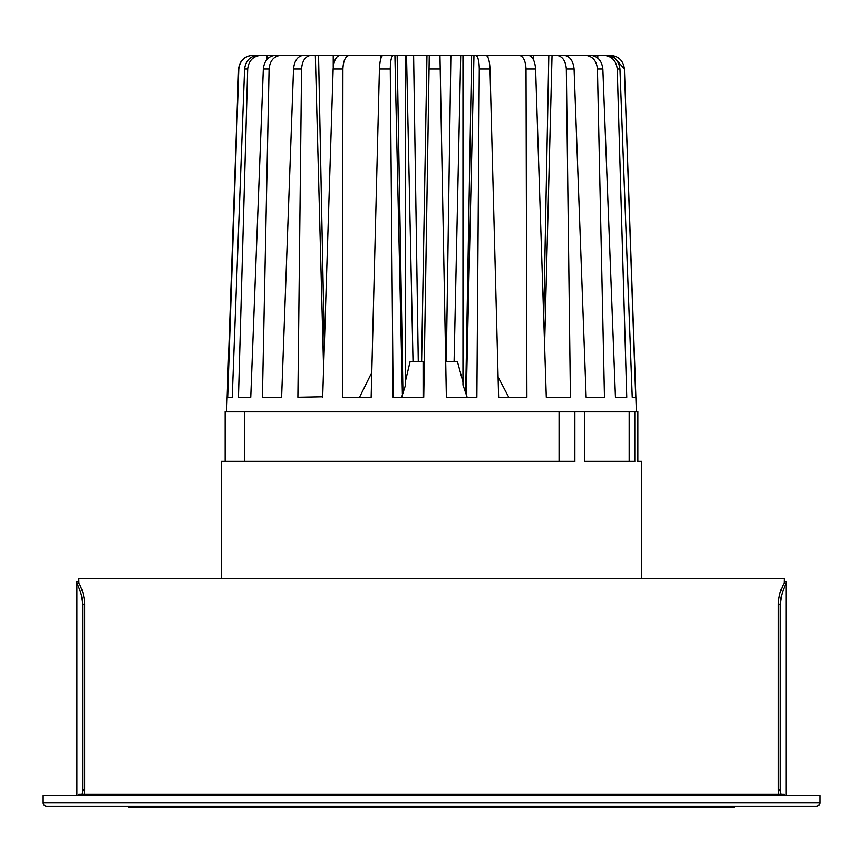 <?xml version="1.0" encoding="UTF-8"?>
<svg xmlns="http://www.w3.org/2000/svg" width="863" height="863" viewBox="0 0 863 863"><rect width="100%" height="100%" fill="white"/><g stroke="black" fill="none" stroke-linecap="round" stroke-linejoin="round"><path stroke-width="1.29" d="M819.85 802.752A3.56 3.56 0 0 1 816.29 806.312L46.71 806.312A3.56 3.56 0 0 1 43.15 802.752L43.15 795.621L819.85 795.621L819.85 802.752L43.15 802.752M759.278 806.312L734.337 806.312L734.337 807.736L128.663 807.736L128.663 806.312L103.722 806.312M781.889 795.384L780.098 794.963A14.25 3.732 -76.8 0 1 779.99 794.942A14.25 3.732 -76.8 0 1 778.361 789.677L778.361 604.413A14.25 3.732 -76.8 0 1 784.089 583.539L784.219 578.286L78.781 578.286L78.911 583.539L76.893 584.003L76.645 583.248L76.645 795.621L76.645 581.856L78.781 581.856M784.219 581.856L786.355 581.856L786.355 795.621M784.219 583.248L786.355 583.248L786.107 584.003A14.25 3.732 103.2 0 0 780.368 604.877L780.368 790.152A14.25 3.732 103.2 0 0 781.997 795.416A14.25 3.732 103.2 0 0 782.105 795.438L783.766 795.621M786.107 795.621L786.107 584.003L784.089 583.539M79.234 795.621L80.895 795.438A14.25 3.732 -103.2 0 0 81.003 795.416A14.25 3.732 -103.2 0 0 82.632 790.152L82.632 604.877A14.25 3.732 -103.2 0 0 76.893 584.003L76.893 795.621M78.781 583.248L76.645 583.248M78.911 583.539A14.25 3.732 76.8 0 1 84.639 604.413L82.632 604.877M84.639 604.413L84.639 789.677A14.25 3.732 76.8 0 1 83.01 794.942A14.25 3.732 76.8 0 1 82.902 794.963L81.111 795.384M641.705 578.286L641.705 461.425L637.843 461.425L637.843 411.543L225.157 411.543L225.157 461.425M603.485 55.264C611.651 56.041 616.236 60.626 617.239 69.018L626.754 397.293L615.448 397.293L602.849 69.018C601.845 60.626 597.649 56.041 590.281 55.264L606.063 55.264C614.24 56.041 618.868 60.626 619.947 69.018L632.234 397.293L635.718 397.293L624.391 69.018C623.313 60.626 618.566 56.041 610.141 55.264L594.553 55.264L594.542 56.117M558.631 55.264L585.103 55.264C592.46 56.041 596.57 60.626 597.433 69.018L604.478 397.293L586.139 397.293L574.078 69.018C573.215 60.626 569.742 56.041 563.668 55.264L548.814 55.264L552.04 55.264L544.596 345.168M597.768 58.091L597.811 55.264M359.537 397.293L371.78 372.525M401.629 397.293L405.405 385.502L405.405 55.264L439.957 55.264L446.376 397.293L476.872 397.293L479.278 69.018C479.127 60.626 477.897 56.041 475.589 55.264L485.858 55.264C488.199 56.041 489.58 60.626 490.011 69.018L498.62 397.293L526.894 397.293L526.02 69.018C525.599 60.626 523.226 56.041 518.89 55.264L528.059 55.264C532.406 56.041 534.92 60.626 535.599 69.018L546.29 397.293L570.421 397.293L566.322 69.018C565.653 60.626 562.298 56.041 556.247 55.264M405.405 381.381L410.087 361.673L423.107 361.673L423.129 397.293M467.163 397.293L462.967 384.833M445.729 361.673L457.433 361.673L463.215 382.827M498.091 377.012L508.771 397.293M238.803 69.018L238.598 69.018C239.666 60.626 244.412 56.041 252.837 55.264L253.042 55.264C244.617 56.041 239.871 60.626 238.803 69.018L227.681 397.293L232.233 397.293L244.607 69.018C245.675 60.626 250.27 56.041 258.361 55.264L261.316 55.264C253.215 56.041 248.673 60.626 247.692 69.018L238.468 397.293L250.766 397.293L263.344 69.018C264.337 60.626 268.447 56.041 275.675 55.264L281.176 55.264C273.97 56.041 269.936 60.626 269.094 69.018L262.417 397.293L281.618 397.293L293.539 69.018C294.391 60.626 297.746 56.041 303.603 55.264L311.295 55.264C305.448 56.041 302.212 60.626 301.575 69.018L297.897 397.293L322.697 396.807M437.66 55.264L460.713 55.264L454.1 361.673M466.3 394.121L473.97 55.264L477.466 55.264L475.589 55.264M485.858 55.264L518.89 55.264M322.676 397.293L333.14 69.018C333.787 60.626 336.149 56.041 340.249 55.264L384.531 55.264M394.359 55.264L405.405 55.264M281.176 55.264L308.296 55.264M348.771 55.264L308.587 55.264M253.042 55.264L290.572 55.264M433.722 55.264L426.969 55.264L421.619 361.673M487.908 57.271L487.908 55.264L548.814 55.264L543.712 318.026M585.103 55.264L590.281 55.264M487.908 55.264L517.444 55.264M349.601 55.264C345.524 56.041 343.291 60.626 342.902 69.018L342.471 397.293L371.155 397.293L379.429 69.018C379.839 60.626 381.058 56.041 383.107 55.264L393.485 55.264C391.457 56.041 390.389 60.626 390.27 69.018L393.118 397.293L423.744 397.293L429.278 55.264M238.468 397.293L250.766 397.293M397.153 55.264L402.945 392.881M393.485 55.264L394.898 55.264L402.385 394.121M406.538 55.264L413.021 361.673M460.713 55.264L473.97 55.264M465.696 392.881L471.64 55.264M559.461 55.264L558.437 55.264M250.346 55.48L252.212 55.275M261.316 55.264L270.216 55.264L270.238 56.753M266.937 55.264L267.001 59.439M311.295 55.264L318.555 55.264L324.337 345.178M315.351 55.264L323.603 368.177M584.575 411.543L584.575 461.425L634.79 461.425L634.79 411.543L629.17 411.543L629.17 461.425M574.866 411.543L574.866 461.425L221.295 461.425L221.295 578.286M559.062 411.543L559.062 461.425M78.781 794.197L784.219 794.197M778.361 604.413L780.368 604.877M778.361 789.677L780.368 790.152M84.639 789.677L82.632 790.152M597.433 69.018L602.849 69.018M612.654 55.48L624.402 69.018L636.365 411.543M617.239 69.018L619.947 69.018M446.3 361.673L450.885 55.264M526.02 69.018L535.599 69.018M429.278 69.018L440.454 69.018M379.429 69.018L390.27 69.018M333.14 69.018L342.902 69.018M293.539 69.018L301.575 69.018M263.344 69.018L269.094 69.018M244.607 69.018L247.692 69.018M566.322 69.018L574.078 69.018M479.278 69.018L490.011 69.018M418.285 361.673L413.614 55.264M779.99 794.942L781.997 795.416M83.01 794.942L81.003 795.416M380.464 59.989L380.464 55.264M238.598 69.018L226.635 411.543M462.967 385.092L462.967 55.264M533.69 60.216L533.69 55.264M610.799 55.275L610.163 55.264M333.237 67.282L333.237 55.264M244.456 461.425L244.456 411.543"/></g></svg>
